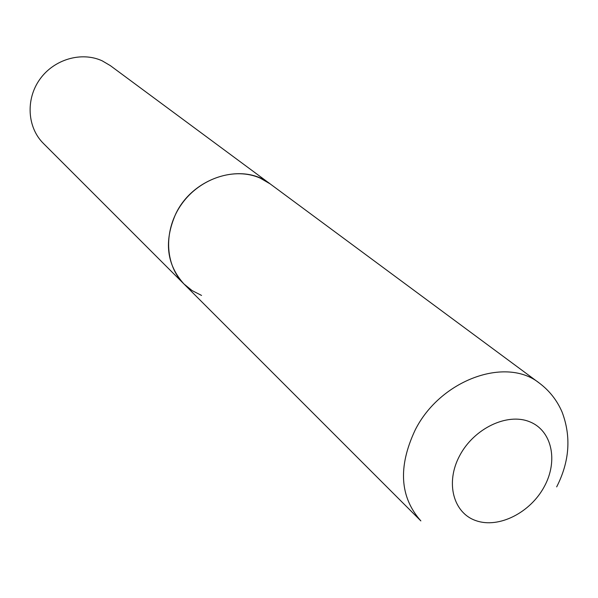 <?xml version="1.0" encoding="UTF-8"?>
<svg xmlns="http://www.w3.org/2000/svg" width="598" height="598" viewBox="0 0 598 598"><rect width="100%" height="100%" fill="white"/><g stroke="black" fill="none" stroke-linecap="round" stroke-linejoin="round"><path stroke-width="0.9" d="M270.147 183.885C242.579 161.811 192.713 177.232 175.588 214.234C163.822 241.383 166.595 264.622 183.922 283.945C164.517 264.824 163.284 229.438 181.904 203.739C200.337 177.912 235.081 166.857 260.272 178.159L270.147 183.885L539.501 383.221C506.117 356.057 440.135 379.902 415.117 430.141C397.894 466.896 399.808 497.147 420.857 520.903L43.377 143.4C27.299 127.516 25.512 99.29 39.819 79.332C53.97 59.269 81.567 51.279 102.236 60.854L110.376 65.653L270.147 183.885M201.548 295.434L192.122 290.598L183.922 283.945M544.232 486.712C558.495 460.834 551.984 430.358 529.424 421.68C507.074 412.598 473.93 428.504 459.69 455.639C445.121 482.646 453.284 513.159 476.143 520.716C498.799 528.669 530.291 512.718 544.232 486.712M539.501 383.221C549.562 390.815 557.104 400.458 562.12 412.134C571.359 436.682 569.55 461.596 556.671 486.884"/></g></svg>
